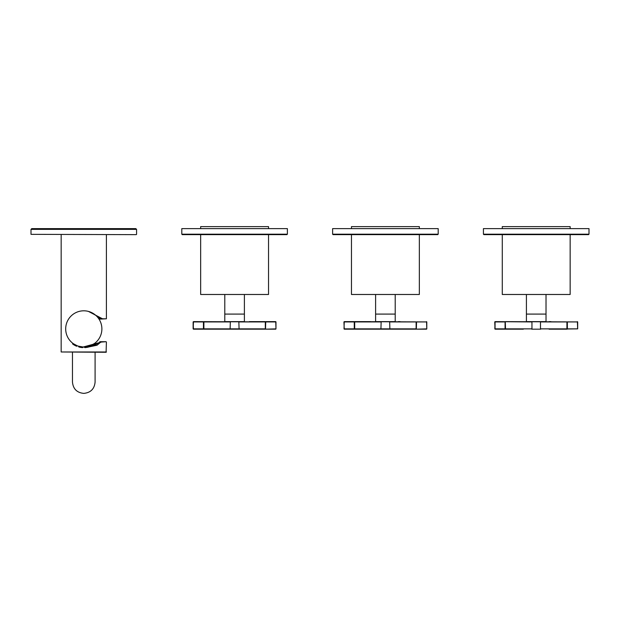 <?xml version="1.0" encoding="UTF-8"?>
<svg xmlns="http://www.w3.org/2000/svg" width="620" height="620" viewBox="0 0 620 620"><rect width="100%" height="100%" fill="white"/><g stroke="black" fill="none" stroke-linecap="round" stroke-linejoin="round"><path stroke-width="0.93" d="M275.97 321.935L193.432 321.633L193.215 328.871L203.453 328.871L203.453 321.935L193.13 321.935L193.432 329.173L239.072 329.173L230.113 329.173L230.33 321.935L203.879 321.935L203.879 328.871L265.306 328.871L265.306 321.935L238.863 321.935L239.072 329.173L275.76 329.173L265.523 329.173L275.97 328.871L275.97 321.935L265.732 321.935L265.523 329.173M193.13 321.935L193.13 328.871M244.396 294.485L244.396 321.633L224.789 321.633L224.789 314.092L244.396 314.092L224.789 314.092L224.789 294.485M275.97 328.871L275.76 321.633L249.31 321.633M219.875 329.173L221.735 329.173M268.53 234.647L268.53 294.485L200.663 294.485L200.663 234.647M268.53 228.617L268.53 226.618L200.663 226.618L200.663 228.617M287.378 234.197L286.928 234.647L182.264 234.647L181.807 234.197L287.378 234.197L287.378 228.617L181.807 228.617L181.807 234.197M136.268 234.647L31 234.345L136.268 234.647M31.752 228.617L135.811 228.617L136.571 229.369L31 229.369L31.752 228.617M88.451 311.418L102.501 318.796L106.408 318.796L100.231 319.099L102.021 318.99L89.683 311.798M85.94 347.526L97.038 345.224L101.114 341.822L101.572 342.023L99.936 341.721L106.105 341.721L101.572 342.023L82.755 347.13M100.022 319.021L97.363 316.936L100.231 319.099M98.541 342.829L91.202 346.123L96.27 344.34L98.541 342.829M92.062 345.72L94.55 344.255L90.9 346.247L88.823 346.363L90.799 346.185L90.458 345.728L94.597 343.418M83.374 346.999L84.824 347.347M61.163 234.647L61.163 351.982L106.105 352.276L106.408 342.023M106.408 318.796L106.408 234.647M101.339 341.721L99.735 341.806M102.501 318.796L102.021 318.99L102.501 318.796M438.193 234.197L437.736 234.647L333.072 234.647L332.622 234.197L438.193 234.197L438.193 228.617L332.622 228.617L332.622 234.197M589 234.197L588.55 234.647L483.887 234.647L483.43 234.197L589 234.197L589 228.617L483.43 228.617L483.43 234.197M419.337 234.647L419.337 294.485L351.47 294.485L351.47 234.647M419.337 228.617L419.337 226.618L351.47 226.618L351.47 228.617M570.152 234.647L570.152 294.485L502.285 294.485L502.285 234.647M570.152 228.617L570.152 226.618L502.285 226.618L502.285 228.617M375.604 294.485L375.604 314.092L395.211 314.092L375.604 314.092L375.604 321.633L395.211 321.633L395.211 294.485M526.411 294.485L526.411 314.092L546.019 314.092L526.411 314.092L526.411 321.633L546.019 321.633L546.019 294.485M343.937 321.935L370.69 321.633L344.24 321.633L354.477 321.633L344.24 321.633L344.03 328.871L354.268 328.871L354.268 321.935L343.937 321.935L344.24 329.173L389.887 329.173L380.928 329.173L381.137 321.935L354.694 321.935L354.694 328.871L416.121 328.871L416.121 321.935L389.67 321.935L389.887 329.173L426.568 329.173L416.33 329.173L426.785 328.871L426.785 321.935L416.547 321.935L416.33 329.173M354.477 321.633L426.785 321.935M398.265 321.633L400.125 321.633M549.08 329.173L550.932 329.173L549.08 329.173M577.592 321.935L540.485 321.935L540.485 328.871L566.928 328.871L566.928 321.935L567.354 321.935L567.354 328.871L577.592 328.871L577.592 321.935L505.292 321.633L505.502 328.871L531.952 328.871L531.952 321.935L495.055 321.633L494.838 328.871L505.075 328.871L505.075 321.935L494.752 321.935L495.055 329.173L523.357 329.173M550.932 321.633L549.08 321.633M495.055 321.633L495.055 329.173L521.497 329.173M540.694 329.173L531.735 329.173M577.592 328.871L550.932 329.173L567.145 329.173M73.354 343.697L77.105 345.728M87.257 347.324L84.917 347.619L84.653 346.983M78.616 346.247L78.771 346.913L82.088 347.495L82.731 347.541L82.793 346.975M78.415 346.185L83.065 346.991M73.904 344.836L75.927 345.921L72.618 343.961L72.78 343.271M72.873 343.341L73.501 343.798M85.049 347.611L85.475 347.495M91.543 345.867L94.984 343.899L94.953 343.139M94.961 343.139L94.046 343.805M84.956 347.611L88.799 346.913L88.962 346.247M72.695 344.015L76.772 346.177L76.802 345.603M83.785 310.806A18.096 18.096 0 0 1 101.882 328.902A18.096 18.096 0 0 1 83.785 346.999A18.096 18.096 0 0 1 65.689 328.902A18.096 18.096 0 0 1 83.785 310.806M91.752 345.875L94.55 344.247L91.644 345.821M80.74 347.401L79.337 347.115M78.833 346.983L79.344 347.115M76.268 346.076L73.044 344.271M74.516 345.201L73.772 344.751M75.601 345.673L76.004 345.859L75.601 345.673M80.972 347.44L81.639 347.526M88.373 347.076L87.304 347.316M87.118 347.347L85.544 347.564M74.113 344.96L76.555 346.2M72.78 344.085L75.686 345.813M80.081 347.278L78.98 347.022M81.639 347.448L82.08 347.495L81.639 347.448M74.408 345.138L73.834 344.798M88.172 347.068L88.575 347.029M92.411 345.549L90.969 346.216M78.841 346.983L80.817 347.417M84.917 347.619L85.669 347.556M74.291 345.069L76.423 346.146M75.694 345.72L76.585 346.216M88.195 347.06L87.746 347.223M73.338 344.472L76.214 346.053M73.85 344.736L72.873 344.147M76.02 345.867L76.772 346.177M75.431 345.689L73.919 344.844M92.55 345.472L93.55 344.906M91.938 345.782L94.573 344.232M82.631 347.611L81.701 347.533M75.547 345.743L76.066 345.983M94.116 344.55L93.287 345.061M91.326 346.069L91.923 345.79L91.233 345.999M94.612 344.209L94.085 344.565M75.648 345.79L76.237 346.061M239.072 321.633L230.113 321.633M203.453 328.871L203.879 328.871L203.453 328.871M31 234.345L31 229.369M61.163 351.982L106.408 351.982M389.887 321.633L380.928 321.633M354.268 328.871L354.694 328.871L354.268 328.871M426.785 328.871L426.568 321.633M540.694 321.633L531.735 321.633M505.075 328.871L505.502 328.871L505.075 328.871M136.571 234.345L136.571 229.369M577.677 321.935L577.677 328.871L577.383 321.633M95.093 382.067L95.093 352.276L95.093 382.067C94.426 388.942 90.652 392.708 83.785 393.382C76.919 392.708 73.144 388.942 72.47 382.067L72.47 352.276M95.093 344.922L95.093 343.031L95.093 344.922"/></g></svg>
